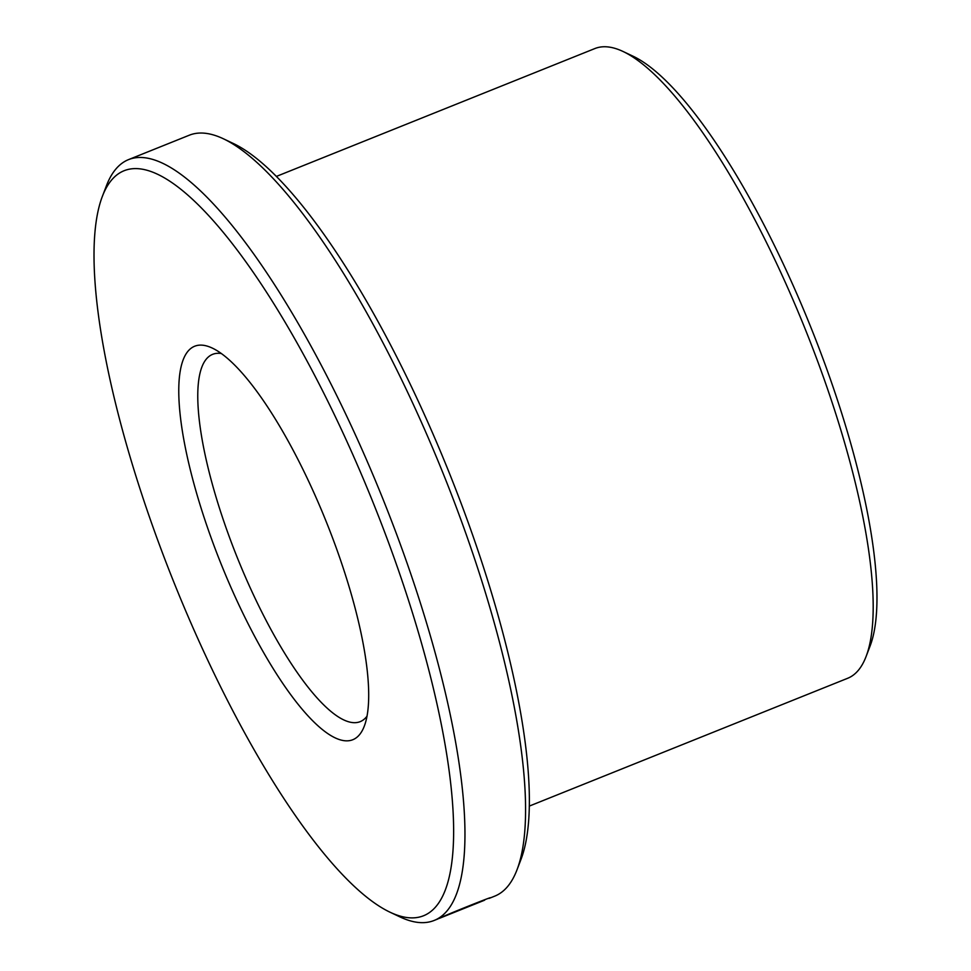 <?xml version="1.0" encoding="UTF-8"?>
<svg xmlns="http://www.w3.org/2000/svg" width="971" height="971" viewBox="0 0 971 971"><rect width="100%" height="100%" fill="white"/><g stroke="black" fill="none" stroke-linecap="round" stroke-linejoin="round"><path stroke-width="1.46" d="M437.047 919.282C447.291 914.257 499.349 893.684 488.899 898.442L489.906 898.066M623.176 51.536L633.213 56.282A330.808 88.397 68.1 0 1 813.892 334.934A330.808 88.397 68.1 0 1 870.04 646.176L866.071 656.542A339.28 90.667 -111.9 0 0 808.491 337.325A339.28 90.667 -111.9 0 0 623.176 51.536A339.28 90.667 -111.9 0 0 594.883 48.55L276.444 176.394M529.256 806.112L847.695 678.268A339.28 90.667 -111.9 0 0 866.071 656.542M170.568 573.934A401.484 107.296 -111.9 0 0 389.869 912.133A401.484 107.296 -111.9 0 0 376.954 512.215A401.484 107.296 -111.9 0 0 102.441 196.191A401.484 107.296 -111.9 0 0 170.568 573.934M102.441 196.191L106.397 185.825A409.968 109.565 68.1 0 1 128.609 159.584A409.968 109.565 68.1 0 1 386.725 508.525A409.968 109.565 68.1 0 1 434.086 920.484A409.968 109.565 68.1 0 1 399.906 916.879L389.869 912.133M223.476 138.817L233.513 143.574A401.484 107.296 68.1 0 1 452.802 481.762A401.484 107.296 68.1 0 1 520.942 859.505L516.973 869.882A409.968 109.565 -111.9 0 0 447.4 484.153A409.968 109.565 -111.9 0 0 223.476 138.817A409.968 109.565 -111.9 0 0 189.284 135.212L128.609 159.584M489.821 898.114L494.773 896.124A409.968 109.565 -111.9 0 0 516.973 869.882M219.264 559.369A212.054 56.67 68.1 0 1 212.443 348.152A212.054 56.67 68.1 0 1 328.271 526.78A212.054 56.67 68.1 0 1 364.246 726.284A212.054 56.67 68.1 0 1 219.264 559.369M221.376 353.529A197.914 52.895 -111.9 0 0 212.673 354.33A197.914 52.895 -111.9 0 0 235.54 553.215A197.914 52.895 -111.9 0 0 360.144 721.671A197.914 52.895 -111.9 0 0 366.989 716.222M483.631 900.554C491.059 897.507 458.069 910.082 445.191 916.005L475.292 903.928A409.968 109.565 68.1 0 1 474.455 904.28A409.968 109.565 68.1 0 1 473.824 904.523L439.135 918.445M484.408 900.275L474.455 904.28M438.006 918.906L434.086 920.484"/></g></svg>
